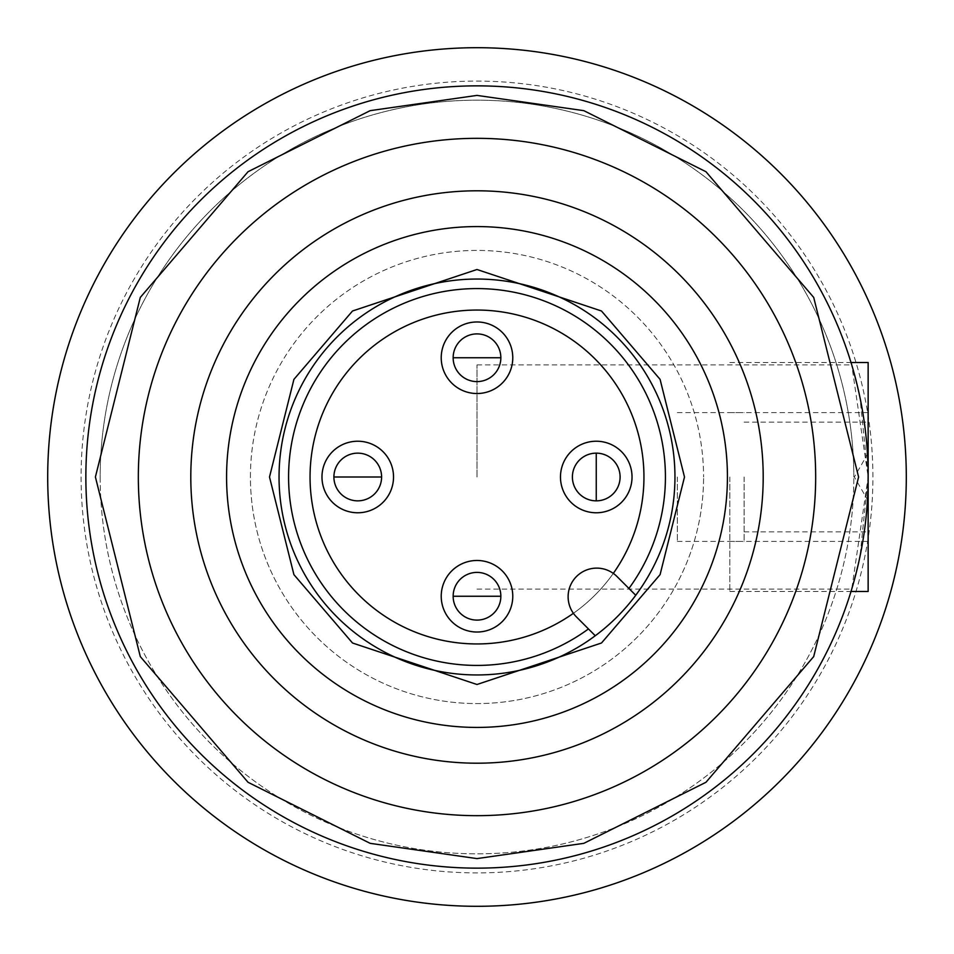 <?xml version="1.0" encoding="UTF-8"?>
<svg xmlns="http://www.w3.org/2000/svg" width="954" height="954" viewBox="0 0 954 954"><rect width="100%" height="100%" fill="white"/><g stroke="black" fill="none" stroke-linecap="round" stroke-linejoin="round"><path stroke-width="0.72" stroke-dasharray="4.77 3.58" d="M47.7 477A429.3 429.3 0 0 0 477 906.3A429.3 429.3 0 0 0 906.3 477A429.3 429.3 0 0 0 477 47.7A429.3 429.3 0 0 0 47.7 477M81.09 477A395.91 395.91 0 0 0 477 872.91A395.91 395.91 0 0 0 872.91 477A395.91 395.91 0 0 0 477 81.09A395.91 395.91 0 0 0 81.09 477A395.91 395.91 0 0 0 477 872.91A395.91 395.91 0 0 0 872.91 477A395.91 395.91 0 0 0 477 81.09A395.91 395.91 0 0 0 81.09 477M868.14 362.52L868.14 477A391.14 391.14 0 0 1 477 868.14A391.14 391.14 0 0 1 85.86 477A391.14 391.14 0 0 1 477 85.86A391.14 391.14 0 0 1 868.14 477L851.731 589.095L860.031 556.254L868.14 477A391.14 391.14 0 0 1 477 868.14A391.14 391.14 0 0 1 85.86 477A391.14 391.14 0 0 1 477 85.86A391.14 391.14 0 0 1 868.14 477L860.007 397.675L851.731 364.905L868.14 477L868.14 531.855L868.14 422.145L868.14 591.48M477 477L477 364.905L477 477M310.05 477A166.95 166.95 0 0 0 477 643.95A166.95 166.95 0 0 0 643.95 477A166.95 166.95 0 0 0 477 310.05A166.95 166.95 0 0 0 310.05 477M613.303 573.402A166.95 166.95 0 0 1 573.402 613.303A28.62 28.62 0 0 0 576.502 616.976L595.272 635.746A197.955 197.955 0 0 1 279.045 477A197.955 197.955 0 0 1 653.919 388.195A197.955 197.955 0 0 1 635.746 595.272L616.976 576.502A28.62 28.62 0 0 0 571.315 583.609A28.62 28.62 0 0 0 573.402 613.303A166.95 166.95 0 0 0 613.303 573.402M477 620.1A23.85 23.85 0 0 1 453.15 596.25A23.85 23.85 0 0 1 477 572.4A23.85 23.85 0 0 1 500.85 596.25A23.85 23.85 0 0 1 477 620.1M357.75 500.85A23.85 23.85 0 0 1 333.9 477A23.85 23.85 0 0 1 357.75 453.15A23.85 23.85 0 0 1 381.6 477A23.85 23.85 0 0 1 357.75 500.85M620.1 477A23.85 23.85 0 0 1 596.25 500.85A23.85 23.85 0 0 1 572.4 477A23.85 23.85 0 0 1 596.25 453.15A23.85 23.85 0 0 1 620.1 477M477 381.6A23.85 23.85 0 0 1 453.15 357.75A23.85 23.85 0 0 1 477 333.9A23.85 23.85 0 0 1 500.85 357.75A23.85 23.85 0 0 1 477 381.6M477 190.8A286.2 286.2 0 0 0 190.8 477A286.2 286.2 0 0 0 477 763.2A286.2 286.2 0 0 0 763.2 477A286.2 286.2 0 0 0 477 190.8A286.2 286.2 0 0 0 190.8 477A286.2 286.2 0 0 0 477 763.2A286.2 286.2 0 0 0 763.2 477A286.2 286.2 0 0 0 477 190.8A286.2 286.2 0 0 0 190.8 477A286.2 286.2 0 0 0 477 763.2A286.2 286.2 0 0 0 763.2 477A286.2 286.2 0 0 0 477 190.8M477 727.425A250.425 250.425 0 0 0 727.425 477A250.425 250.425 0 0 0 477 226.575A250.425 250.425 0 0 1 727.425 477A250.425 250.425 0 0 1 477 727.425A250.425 250.425 0 0 0 727.425 477A250.425 250.425 0 0 0 477 226.575A250.425 250.425 0 0 0 226.575 477A250.425 250.425 0 0 0 477 727.425A250.425 250.425 0 0 1 226.575 477A250.425 250.425 0 0 1 477 226.575A250.425 250.425 0 0 0 226.575 477A250.425 250.425 0 0 0 477 727.425M477 815.67A338.67 338.67 0 0 0 815.67 477A338.67 338.67 0 0 0 477 138.33A338.67 338.67 0 0 0 138.33 477A338.67 338.67 0 0 0 477 815.67M477 310.05A166.95 166.95 0 0 0 310.05 477A166.95 166.95 0 0 0 477 643.95A166.95 166.95 0 0 0 643.95 477A166.95 166.95 0 0 0 477 310.05M477 868.14A391.14 391.14 0 0 0 868.14 477A391.14 391.14 0 0 0 477 85.86A391.14 391.14 0 0 0 85.86 477A391.14 391.14 0 0 0 477 868.14M744.12 477L744.12 541.395L744.12 477M677.34 477L677.34 541.395L677.34 477M729.81 477L729.81 591.48L729.81 477M868.14 477L868.14 541.395L868.14 477M100.17 477A376.83 376.83 0 0 0 477 853.83A376.83 376.83 0 0 0 853.83 477A376.83 376.83 0 0 1 477 853.83A376.83 376.83 0 0 1 100.17 477A376.83 376.83 0 0 1 477 100.17A376.83 376.83 0 0 1 853.83 477A376.83 376.83 0 0 0 477 100.17A376.83 376.83 0 0 0 100.17 477M250.425 477A226.575 226.575 0 0 1 477 250.425A226.575 226.575 0 0 1 703.575 477A226.575 226.575 0 0 0 477 250.425A226.575 226.575 0 0 0 250.425 477A226.575 226.575 0 0 0 477 703.575A226.575 226.575 0 0 0 703.575 477A226.575 226.575 0 0 1 477 703.575A226.575 226.575 0 0 1 250.425 477M477 364.905L851.731 364.905M477 589.095L851.731 589.095M744.12 531.855L868.14 531.855M868.14 500.85L854.367 477L868.14 453.15M677.34 541.395L744.12 541.395M744.12 422.145L868.14 422.145M677.34 412.605L744.12 412.605M729.81 591.48L851.016 591.48M729.81 412.605L868.14 412.605M729.81 362.52L851.016 362.52M729.81 541.395L868.14 541.395"/><path stroke-width="1.43" d="M906.3 477A429.3 429.3 0 0 1 477 906.3A429.3 429.3 0 0 1 47.7 477A429.3 429.3 0 0 1 477 47.7A429.3 429.3 0 0 1 906.3 477M477 620.1A23.85 23.85 0 0 1 453.15 596.25A23.85 23.85 0 0 1 477 572.4A23.85 23.85 0 0 1 500.85 596.25A23.85 23.85 0 0 1 477 620.1M357.75 500.85A23.85 23.85 0 0 1 333.9 477A23.85 23.85 0 0 1 357.75 453.15A23.85 23.85 0 0 1 381.6 477A23.85 23.85 0 0 1 357.75 500.85M572.4 477A23.85 23.85 0 0 1 596.25 453.15A23.85 23.85 0 0 1 620.1 477A23.85 23.85 0 0 1 596.25 500.85A23.85 23.85 0 0 1 572.4 477M477 381.6A23.85 23.85 0 0 1 453.15 357.75A23.85 23.85 0 0 1 477 333.9A23.85 23.85 0 0 1 500.85 357.75A23.85 23.85 0 0 1 477 381.6M643.95 477A166.95 166.95 0 0 1 613.303 573.402A166.95 166.95 0 0 0 477 310.05A166.95 166.95 0 0 0 310.05 477A166.95 166.95 0 0 0 573.402 613.303A166.95 166.95 0 0 1 310.05 477A166.95 166.95 0 0 1 477 310.05A166.95 166.95 0 0 1 643.95 477M512.775 596.25A35.775 35.775 0 0 1 477 632.025A35.775 35.775 0 0 1 441.225 596.25A35.775 35.775 0 0 1 477 560.475A35.775 35.775 0 0 1 512.775 596.25M393.525 477A35.775 35.775 0 0 1 357.75 512.775A35.775 35.775 0 0 1 321.975 477A35.775 35.775 0 0 1 357.75 441.225A35.775 35.775 0 0 1 393.525 477M632.025 477A35.775 35.775 0 0 1 596.25 512.775A35.775 35.775 0 0 1 560.475 477A35.775 35.775 0 0 1 596.25 441.225A35.775 35.775 0 0 1 632.025 477M512.775 357.75A35.775 35.775 0 0 1 477 393.525A35.775 35.775 0 0 1 441.225 357.75A35.775 35.775 0 0 1 477 321.975A35.775 35.775 0 0 1 512.775 357.75M477 674.955A197.955 197.955 0 0 1 279.045 477A197.955 197.955 0 0 1 477 279.045A197.955 197.955 0 0 1 674.955 477A197.955 197.955 0 0 1 477 674.955M477 138.33A338.67 338.67 0 0 0 138.33 477A338.67 338.67 0 0 0 477 815.67A338.67 338.67 0 0 0 815.67 477A338.67 338.67 0 0 0 477 138.33A338.67 338.67 0 0 1 815.67 477A338.67 338.67 0 0 1 477 815.67M477 85.86A391.14 391.14 0 0 0 85.86 477A391.14 391.14 0 0 0 477 868.14A391.14 391.14 0 0 0 868.14 477A391.14 391.14 0 0 0 477 85.86A391.14 391.14 0 0 1 868.14 477A391.14 391.14 0 0 1 477 868.14M477 190.8A286.2 286.2 0 0 1 763.2 477A286.2 286.2 0 0 1 477 763.2A286.2 286.2 0 0 1 190.8 477A286.2 286.2 0 0 1 477 190.8M477 226.575A250.425 250.425 0 0 1 727.425 477A250.425 250.425 0 0 1 477 727.425A250.425 250.425 0 0 1 226.575 477A250.425 250.425 0 0 1 477 226.575M628.924 588.451A188.415 188.415 0 0 0 477 288.585A188.415 188.415 0 0 0 288.585 477A188.415 188.415 0 0 0 588.451 628.924M576.502 616.976A28.62 28.62 0 0 1 596.739 568.119A28.62 28.62 0 0 1 616.976 576.502L635.746 595.272A197.955 197.955 0 0 1 595.272 635.746L576.502 616.976M851.016 591.48L868.14 591.48L868.14 362.52L851.016 362.52M477 596.25L500.85 596.25A23.85 23.85 0 0 0 477 572.4A23.85 23.85 0 0 0 453.15 596.25L477 596.25M357.75 477L381.6 477A23.85 23.85 0 0 0 357.75 453.15A23.85 23.85 0 0 0 333.9 477L357.75 477M596.25 477L596.25 500.85A23.85 23.85 0 0 0 620.1 477A23.85 23.85 0 0 0 596.25 453.15L596.25 477M477 357.75L500.85 357.75A23.85 23.85 0 0 0 477 333.9A23.85 23.85 0 0 0 453.15 357.75L477 357.75M477 269.505L352.503 311.004L293.915 379.358L269.505 477L293.915 574.642L352.503 642.996L477 684.495L601.497 642.996L660.085 574.642L684.495 477L660.085 379.358L601.497 311.004L477 269.505M477 858.6L370.152 843.336L248.04 782.28L140.298 656.579L95.4 477L140.298 297.421L248.04 171.72L370.152 110.664L477 95.4L583.848 110.664L705.96 171.72L813.702 297.421L858.6 477L813.702 656.579L705.96 782.28L583.848 843.336L477 858.6"/></g></svg>
